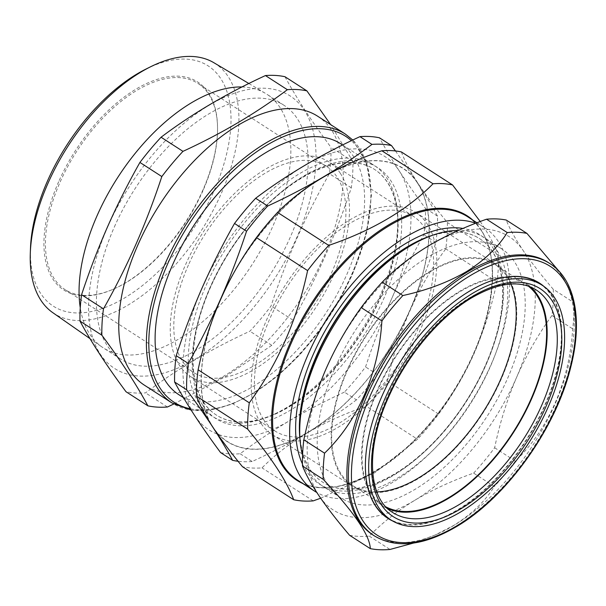 <?xml version="1.0" encoding="UTF-8"?>
<svg xmlns="http://www.w3.org/2000/svg" width="606" height="606" viewBox="0 0 606 606"><rect width="100%" height="100%" fill="white"/><g stroke="black" fill="none" stroke-linecap="round" stroke-linejoin="round"><path stroke-width="0.45" stroke-dasharray="3.03 2.27" d="M528.311 286.13A131.487 69.766 122.8 0 0 525.599 284.206A131.487 69.766 122.8 0 0 502.791 277.912A131.487 69.766 122.8 0 0 384.81 375.538A131.487 69.766 122.8 0 0 383.075 505.215A131.487 69.766 122.8 0 0 385.946 506.889M510.896 284.04A131.487 69.766 122.8 0 0 495.216 264.61A131.487 69.766 122.8 0 0 472.4 258.315A131.487 69.766 122.8 0 0 354.419 355.942A131.487 69.766 122.8 0 0 352.684 485.618A131.487 69.766 122.8 0 0 375.5 491.905A131.487 69.766 122.8 0 0 376.856 491.89M203.54 402.104A146.091 77.515 122.8 0 0 216.433 415.118A146.091 77.515 122.8 0 0 351.109 348.336A146.091 77.515 122.8 0 0 387.688 182.588A146.091 77.515 122.8 0 0 374.788 169.574A146.091 77.515 122.8 0 0 240.112 236.355A146.091 77.515 122.8 0 0 203.54 402.104M202.836 405.369A149.296 79.212 122.8 0 0 343.026 363.933A149.296 79.212 122.8 0 0 391.029 181.027A149.296 79.212 122.8 0 0 250.839 222.463A149.296 79.212 122.8 0 0 202.836 405.369M203.237 401.914A146.091 77.515 122.8 0 0 216.13 414.921A146.091 77.515 122.8 0 0 274.336 414.193A146.091 77.515 122.8 0 0 397.831 222.697A146.091 77.515 122.8 0 0 387.385 182.391A146.091 77.515 122.8 0 0 374.485 169.377A146.091 77.515 122.8 0 0 239.809 236.158A146.091 77.515 122.8 0 0 203.237 401.914M198.927 402.846A149.296 79.212 122.8 0 0 212.108 416.148A149.296 79.212 122.8 0 0 271.594 415.398A149.296 79.212 122.8 0 0 397.801 219.698A149.296 79.212 122.8 0 0 387.12 178.505A149.296 79.212 122.8 0 0 373.94 165.203A149.296 79.212 122.8 0 0 236.31 233.454A149.296 79.212 122.8 0 0 198.927 402.846M340.777 143.819A149.296 79.212 -57.2 0 1 353.957 157.121A149.296 79.212 -57.2 0 1 316.582 326.513A149.296 79.212 -57.2 0 1 178.944 394.764M340.352 173.346A127.707 67.758 122.8 0 0 329.073 161.969A127.707 67.758 122.8 0 0 211.35 220.342A127.707 67.758 122.8 0 0 179.376 365.236A127.707 67.758 122.8 0 0 190.648 376.614A127.707 67.758 122.8 0 0 308.378 318.233A127.707 67.758 122.8 0 0 340.352 173.346M263.542 419.519A127.707 67.758 -57.2 0 1 295.516 274.624A127.707 67.758 -57.2 0 1 413.247 216.251A127.707 67.758 -57.2 0 1 424.518 227.629A127.707 67.758 -57.2 0 1 392.544 372.516A127.707 67.758 -57.2 0 1 274.821 430.896A127.707 67.758 -57.2 0 1 263.542 419.519M146.046 69.031A142.94 75.841 -57.2 0 1 213.979 190.958A142.94 75.841 -57.2 0 1 99.535 309.431A142.94 75.841 -57.2 0 1 30.482 248.225M52.707 312.605A148.697 78.894 122.8 0 0 221.198 193.647A148.697 78.894 122.8 0 0 213.865 62.713M58.661 181.717A123.707 65.637 122.8 0 0 112.958 289.35A123.707 65.637 122.8 0 0 202.775 190.292A123.707 65.637 122.8 0 0 217.531 127.199A123.707 65.637 122.8 0 0 155.53 79.901A123.707 65.637 122.8 0 0 58.661 181.717M202.919 190.746A122.639 65.069 -57.2 0 1 113.875 288.948A122.639 65.069 -57.2 0 1 65.009 289.562A122.639 65.069 -57.2 0 1 60.039 182.247A122.639 65.069 -57.2 0 1 197.942 83.431A122.639 65.069 -57.2 0 1 217.546 128.192A122.639 65.069 -57.2 0 1 202.919 190.746M188.421 265.042A122.639 65.069 122.8 0 0 193.397 372.357A122.639 65.069 122.8 0 0 331.3 273.541A122.639 65.069 122.8 0 0 326.331 166.226A122.639 65.069 122.8 0 0 188.421 265.042M317.688 116.238A159.961 84.87 -57.2 0 1 324.172 256.217A159.961 84.87 -57.2 0 1 144.296 385.105M173.74 404.035L225.553 376.477L271.799 345.329A178.891 94.915 122.8 0 0 292.94 320.127C304.704 299.364 315.468 277.98 325.217 255.982C334.929 233.848 343.617 211.13 351.291 187.83A178.891 94.915 122.8 0 0 352.889 161.469L330.641 124.594M114.382 226.924A150.902 80.06 -57.2 0 1 284.062 105.338A150.902 80.06 -57.2 0 1 290.183 237.385A150.902 80.06 -57.2 0 1 120.496 358.972A150.902 80.06 -57.2 0 1 114.382 226.924M241.961 86.969A150.902 80.06 -57.2 0 1 265.42 93.347A150.902 80.06 -57.2 0 1 266.746 94.172A150.902 80.06 -57.2 0 1 272.859 226.212A150.902 80.06 -57.2 0 1 103.179 347.799A150.902 80.06 -57.2 0 1 101.884 346.927A150.902 80.06 -57.2 0 1 80.257 307.704M107.853 226.538A162.097 86.007 -57.2 0 1 265.731 88.287A162.097 86.007 -57.2 0 1 296.705 237.772A162.097 86.007 -57.2 0 1 138.827 376.023A162.097 86.007 -57.2 0 1 107.853 226.538M284.979 76.727C296.205 97.619 311.545 121.155 330.997 147.349A178.891 94.915 -57.2 0 1 329.391 173.71C317.665 194.397 306.909 215.781 297.114 237.855C287.441 259.906 278.752 282.623 271.049 306.007A178.891 94.915 -57.2 0 1 249.899 331.209C211.002 349.117 176.217 369.675 145.538 392.877A178.891 94.915 -57.2 0 1 125.995 391.718M548.362 262.587A161.991 85.946 -57.2 0 1 574.246 321.718A161.991 85.946 -57.2 0 1 454.136 525.266A161.991 85.946 -57.2 0 1 437.312 534.053A161.991 85.946 -57.2 0 1 372.773 534.863M349.586 535.28A178.778 94.854 122.8 0 0 369.266 536.098C382.068 522.963 397.233 511.032 414.762 500.306C432.419 489.784 452.038 480.725 473.634 473.127L494.344 486.482C485.111 501.283 471.574 514.267 453.735 525.432L435.29 534.939L413.512 543.067M299.682 429.389A144.849 76.856 122.8 0 0 310.037 469.355A144.849 76.856 122.8 0 0 322.831 482.262A144.849 76.856 122.8 0 0 456.363 416.042A144.849 76.856 122.8 0 0 492.633 251.695A144.849 76.856 122.8 0 0 479.838 238.794A144.849 76.856 122.8 0 0 422.132 239.521M302.538 455.28A148.235 78.651 122.8 0 0 310.317 473.453A148.235 78.651 122.8 0 0 323.407 486.656A148.235 78.651 122.8 0 0 460.052 418.89A148.235 78.651 122.8 0 0 497.17 250.71A148.235 78.651 122.8 0 0 484.08 237.507A148.235 78.651 122.8 0 0 458.477 230.416M300.061 440.138A144.849 76.856 122.8 0 0 309.734 469.158A144.849 76.856 122.8 0 0 322.521 482.065A144.849 76.856 122.8 0 0 456.06 415.845A144.849 76.856 122.8 0 0 492.33 251.498A144.849 76.856 122.8 0 0 479.535 238.597A144.849 76.856 122.8 0 0 432.078 235.423M302.462 463.999A148.235 78.651 122.8 0 0 306.212 470.801A148.235 78.651 122.8 0 0 445.402 429.662A148.235 78.651 122.8 0 0 493.064 248.066A148.235 78.651 122.8 0 0 462.961 228.447M417.466 183.012A162.31 86.12 -57.2 0 1 365.274 381.856A162.31 86.12 -57.2 0 1 212.865 426.904A162.31 86.12 -57.2 0 1 265.057 228.053A162.31 86.12 -57.2 0 1 417.466 183.012M401.377 151.932C404.626 160.787 410.065 171.112 417.685 182.906C425.586 194.92 435.479 208.123 447.364 222.5A178.778 94.854 -57.2 0 1 445.766 248.854C417.602 286.979 398.172 331.05 387.454 381.06A178.778 94.854 -57.2 0 1 366.327 406.247C322.922 420.981 288.153 441.524 262.027 467.877A178.778 94.854 -57.2 0 1 242.498 466.718M507.298 275.76A132.237 70.16 122.8 0 0 495.617 263.981A132.237 70.16 122.8 0 0 373.713 324.43A132.237 70.16 122.8 0 0 340.602 474.46A132.237 70.16 122.8 0 0 352.283 486.239A132.237 70.16 122.8 0 0 474.187 425.791A132.237 70.16 122.8 0 0 507.298 275.76M260.686 422.92A132.237 70.16 -57.2 0 1 293.796 272.889A132.237 70.16 -57.2 0 1 415.701 212.441A132.237 70.16 -57.2 0 1 427.374 224.22A132.237 70.16 -57.2 0 1 394.271 374.258A132.237 70.16 -57.2 0 1 272.367 434.707A132.237 70.16 -57.2 0 1 260.686 422.92M475.672 223.258A156.765 83.173 -57.2 0 1 484.603 227.689A156.765 83.173 -57.2 0 1 498.443 241.658A156.765 83.173 -57.2 0 1 460.552 417.655A156.765 83.173 -57.2 0 1 316.786 492.451M327.785 484.717A148.235 78.651 122.8 0 0 340.875 497.92A148.235 78.651 122.8 0 0 477.528 430.162A148.235 78.651 122.8 0 0 514.638 261.981A148.235 78.651 122.8 0 0 501.556 248.771A148.235 78.651 122.8 0 0 364.903 316.537A148.235 78.651 122.8 0 0 327.785 484.717M320.657 498.215L374.909 472.657L417.504 439.252L366.327 406.247M480.24 221.523L482.232 224.531C489.89 236.385 495.322 246.71 498.541 255.512A178.778 94.854 -57.2 0 1 496.943 281.858C486.224 331.868 466.794 375.932 438.63 414.065A178.778 94.854 -57.2 0 1 417.504 439.252M483.565 283.835A139.645 74.091 122.8 0 0 483.437 283.888A139.645 74.091 122.8 0 0 469.233 291.281A139.645 74.091 122.8 0 0 468.93 291.463A139.645 74.091 122.8 0 0 365.388 466.931A139.645 74.091 122.8 0 0 365.395 467.075M543.915 286.418A139.948 74.25 -57.2 0 1 549.468 395.006A139.948 74.25 -57.2 0 1 458.053 510.002A139.948 74.25 -57.2 0 1 392.643 520.978M388.045 518.115A139.645 74.091 122.8 0 0 457.545 509.805A139.645 74.091 122.8 0 0 457.848 509.623A139.645 74.091 122.8 0 0 550.665 390.575A139.645 74.091 122.8 0 0 539.408 283.411M387.658 508.593A132.282 70.182 -57.2 0 1 382.325 505.669A132.282 70.182 -57.2 0 1 371.72 403.975A132.282 70.182 -57.2 0 1 459.871 291.206A132.282 70.182 -57.2 0 1 525.705 283.335A132.282 70.182 -57.2 0 1 530.576 286.986M438.63 414.065L387.454 381.06M496.943 281.858L445.766 248.854M498.541 255.512L447.364 222.5M313.204 500.882L262.027 467.877M473.634 473.127A178.778 94.854 122.8 0 0 494.647 447.758C499.745 423.147 507.07 399.665 516.615 377.318C526.402 355.071 538.181 334.459 551.952 315.499A178.778 94.854 122.8 0 0 553.278 289.312L573.988 302.667A178.778 94.854 -57.2 0 1 574.071 306.022A178.778 94.854 -57.2 0 1 572.662 328.853C569.784 380.242 548.748 429.116 515.35 461.113A178.778 94.854 -57.2 0 1 494.344 486.482M553.278 289.312C541.173 275.086 531.098 262.103 523.061 250.361C515.236 238.741 509.616 228.636 506.215 220.031M559.149 271.382L571.117 291.63M573.746 300.493L573.988 302.667M551.952 315.499L572.662 328.853M494.647 447.758L515.35 461.113M369.266 536.098L389.969 549.46M414.762 500.306A162.522 86.234 122.8 0 0 516.615 377.318A162.522 86.234 122.8 0 0 523.061 250.361A162.522 86.234 122.8 0 0 427.662 246.392A162.522 86.234 122.8 0 0 325.816 369.38A162.522 86.234 122.8 0 0 319.37 496.329A162.522 86.234 -57.2 0 0 414.762 500.306M214.085 429.04A162.522 86.234 122.8 0 0 307.401 432.692A162.522 86.234 122.8 0 0 409.838 310.59A162.522 86.234 122.8 0 0 417.602 182.853A162.522 86.234 122.8 0 0 330.724 172.899M313.84 182.982A162.522 86.234 122.8 0 0 232.28 275.616M213.388 317.097A162.522 86.234 122.8 0 0 211.411 424.927M167.43 407.005L145.538 392.877M271.799 345.329L249.899 331.209M292.94 320.127L271.049 306.007M351.291 187.83L329.391 173.71M352.889 161.469L330.997 147.349M395.468 150.955L417.602 182.853C425.238 194.617 431.873 205.714 437.494 216.137A178.778 94.854 -57.2 0 1 435.888 242.483C428.2 265.829 419.519 288.532 409.838 310.59C400.081 332.596 389.325 353.965 377.583 374.69A178.778 94.854 -57.2 0 1 356.449 399.877L344.42 392.12A178.778 94.854 122.8 0 0 365.554 366.933C373.243 343.594 381.924 320.892 391.605 298.834C401.361 276.821 412.118 255.452 423.859 234.727A178.778 94.854 122.8 0 0 425.465 208.381C415.792 195.344 407.096 182.914 399.369 171.089C391.749 159.37 385.121 148.273 379.477 137.804M377.583 374.69L365.554 366.933M435.888 242.483L423.859 234.727M437.494 216.137L425.465 208.381M220.599 452.591A178.778 94.854 122.8 0 0 240.127 453.75C255.482 442.175 271.829 431.237 289.176 420.935C306.598 410.686 325.013 401.081 344.42 392.12M356.449 399.877C341.095 411.459 324.748 422.397 307.401 432.692C289.979 442.941 271.564 452.546 252.157 461.507L240.127 453.75M252.157 461.507A178.778 94.854 -57.2 0 1 238.06 461.264M194.503 415.307A162.522 86.234 122.8 0 0 289.176 420.935A162.522 86.234 -57.2 0 0 391.605 298.834A162.522 86.234 -57.2 0 0 399.369 171.089A162.522 86.234 -57.2 0 0 304.697 165.461A162.522 86.234 -57.2 0 0 202.26 287.562A162.522 86.234 -57.2 0 0 194.503 415.307M345.344 134.077A159.961 84.87 -57.2 0 1 351.828 274.048A159.961 84.87 -57.2 0 1 171.952 402.937M190.314 408.777A158.257 83.969 122.8 0 0 352.048 274.776A158.257 83.969 122.8 0 0 351.374 140.69M549.877 263.572A161.991 85.946 -57.2 0 1 563.474 387.749A161.991 85.946 -57.2 0 1 455.659 526.243A161.991 85.946 -57.2 0 1 374.288 535.84M481.406 230.666A156.765 83.173 122.8 0 0 467.567 216.706C472.922 220.16 477.46 224.743 481.187 230.447C503.238 262.14 491.519 331.959 453.758 390.635C409.451 463.31 333.527 506.26 297.644 480.194A156.765 83.173 122.8 0 0 442.16 408.535A156.765 83.173 122.8 0 0 481.406 230.666M472.68 220.001A157.295 83.461 -57.2 0 1 481.088 229.848A157.295 83.461 -57.2 0 1 445.478 403.073A157.295 83.461 -57.2 0 1 302.758 483.49M382.325 505.669L392.302 512.252A132.403 70.251 -57.2 0 1 381.697 410.459A132.403 70.251 -57.2 0 1 469.923 297.584A132.403 70.251 -57.2 0 1 535.818 289.706L525.705 283.335M352.684 485.618L383.075 505.215M397.831 222.697L397.801 219.698M274.336 414.193L271.594 415.398M183.535 397.718L212.108 416.148M413.247 216.251L329.073 161.969M352.775 140.024L366.774 163.279L371.417 195.352L366.471 233.537L352.397 274.677L337.853 303.174L320.074 330.262L299.788 354.821L277.828 375.841L255.081 392.468L232.469 404.005L210.873 409.982L191.148 410.095M113.875 288.948L112.958 289.35M193.397 372.357L65.009 289.562M284.062 105.338L266.746 94.172M248.854 83.507L265.42 93.347M437.312 534.053L435.29 534.939M415.701 212.441L495.617 263.981M340.875 497.92L323.407 486.656M501.556 248.771L484.08 237.507M484.603 227.689L476.96 222.766M272.367 434.707L352.283 486.239M574.246 321.718L574.071 306.022M89.999 338.633L101.884 346.927M120.496 358.972L103.179 347.799M326.331 166.226L197.942 83.431M217.546 128.192L217.531 127.199M274.821 430.896L190.648 376.614M342.579 144.978L373.94 165.203M495.216 264.61L525.599 284.206"/><path stroke-width="0.91" d="M385.946 506.889A131.487 69.766 122.8 0 0 405.884 511.502A131.487 69.766 122.8 0 0 522.402 416.617A131.487 69.766 122.8 0 0 528.311 286.13M183.535 397.718L178.944 394.764A149.296 79.212 -57.2 0 1 165.764 381.462A149.296 79.212 -57.2 0 1 203.146 212.07A149.296 79.212 -57.2 0 1 340.777 143.819L342.579 144.978M30.3 253.217L30.482 248.225A142.94 75.841 -57.2 0 1 47.457 181.05A142.94 75.841 -57.2 0 1 146.046 69.031L150.523 66.804A148.697 78.894 122.8 0 0 47.957 183.338A148.697 78.894 122.8 0 0 30.3 253.217A148.697 78.894 122.8 0 0 52.707 312.605L89.999 338.633M248.854 83.507L213.865 62.713A148.697 78.894 122.8 0 0 150.523 66.804M345.344 134.077A159.961 84.87 -57.2 0 0 165.468 262.959A159.961 84.87 -57.2 0 0 171.952 402.937L144.296 385.105A159.961 84.87 -57.2 0 1 137.812 245.127A159.961 84.87 -57.2 0 1 317.688 116.238L345.344 134.077L352.775 140.024M330.641 124.594L306.871 90.847A178.891 94.915 122.8 0 0 287.335 89.688C256.656 112.89 221.864 133.449 182.967 151.356A178.891 94.915 122.8 0 0 161.825 176.558C154.151 199.859 145.463 222.576 135.752 244.71C126.003 266.708 115.238 288.092 103.474 308.855L81.575 294.736C89.279 271.352 97.975 248.634 107.648 226.583C117.443 204.502 128.199 183.126 139.925 162.438A178.891 94.915 -57.2 0 1 161.067 137.236C191.746 114.026 226.538 93.468 265.436 75.561A178.891 94.915 -57.2 0 1 284.979 76.727L306.871 90.847M80.257 307.704A150.902 80.06 -57.2 0 1 97.058 215.751A150.902 80.06 -57.2 0 1 241.961 86.969M374.288 535.84L372.773 534.863A161.991 85.946 -57.2 0 1 359.176 410.686A161.991 85.946 -57.2 0 1 466.991 272.185A161.991 85.946 -57.2 0 1 548.362 262.587L549.877 263.572A161.991 85.946 -57.2 0 0 468.514 273.17A161.991 85.946 -57.2 0 0 360.699 411.663A161.991 85.946 -57.2 0 0 374.288 535.84C396.407 548.938 423.92 545.794 456.841 526.402C506.828 497.102 556.043 428.162 570.807 366.88C582.911 319.907 575.177 279.472 549.877 263.572M413.512 543.067L389.969 549.46A178.778 94.854 -57.2 0 1 370.296 548.635C369.857 535.416 354.169 512.32 323.225 479.361A178.778 94.854 -57.2 0 1 324.558 453.174C357.745 421.329 379 372.599 381.863 320.915A178.778 94.854 -57.2 0 1 402.869 295.546C426.988 290.244 448.243 282.237 466.635 271.526C484.474 260.353 498.011 247.369 507.245 232.568A178.778 94.854 -57.2 0 1 526.925 233.386L559.149 271.382M196.511 396.142L247.687 429.146C259.633 443.615 269.526 456.81 277.366 468.741C285.025 480.603 290.456 490.928 293.675 499.723L242.498 466.718C230.613 452.334 220.72 439.13 212.82 427.116C205.199 415.322 199.76 404.997 196.511 396.142A178.778 94.854 -57.2 0 1 198.109 369.796C208.608 320.279 228.045 276.207 256.421 237.59A178.778 94.854 -57.2 0 1 277.548 212.403C303.295 186.277 338.057 165.733 381.848 150.765A178.778 94.854 -57.2 0 1 401.377 151.932L452.553 184.936L480.24 221.523M316.786 492.451A156.765 83.173 -57.2 0 1 314.681 491.178A156.765 83.173 -57.2 0 1 300.834 477.21A156.765 83.173 -57.2 0 1 334.679 306.947A156.765 83.173 -57.2 0 1 475.672 223.258M320.657 498.215L313.204 500.882A178.778 94.854 -57.2 0 1 293.675 499.723M392.643 520.978A139.948 74.25 -57.2 0 1 365.395 467.218A139.948 74.25 -57.2 0 1 469.158 291.365A139.948 74.25 -57.2 0 1 483.694 283.775A139.948 74.25 -57.2 0 1 543.915 286.418M542.643 285.547A139.6 74.068 -57.2 0 1 553.831 392.87A139.6 74.068 -57.2 0 1 460.802 511.873A139.6 74.068 -57.2 0 1 391.325 520.183A139.6 74.068 -57.2 0 1 379.212 413.095A139.6 74.068 -57.2 0 1 472.483 293.41A139.6 74.068 -57.2 0 1 542.643 285.547L539.408 283.411A139.645 74.091 122.8 0 0 483.565 283.835M530.576 286.986A132.282 70.182 -57.2 0 1 535.287 389.878A132.282 70.182 -57.2 0 1 448.796 498.215A132.282 70.182 -57.2 0 1 387.658 508.593M365.395 467.075A139.645 74.091 122.8 0 0 388.045 518.115L391.325 520.183M452.553 184.936A178.778 94.854 -57.2 0 0 433.025 183.777L381.848 150.765M433.025 183.777C407.285 209.896 372.516 230.439 328.725 245.407L277.548 212.403M328.725 245.407A178.778 94.854 -57.2 0 0 307.598 270.594L256.421 237.59M307.598 270.594C297.099 320.112 277.662 364.176 249.293 402.801L198.109 369.796M247.687 429.146A178.778 94.854 -57.2 0 1 249.293 402.801M458.477 230.416A148.235 78.651 122.8 0 0 425.026 238.249A148.235 78.651 122.8 0 0 299.72 432.548A148.235 78.651 122.8 0 0 302.538 455.28M462.961 228.447A148.235 78.651 122.8 0 0 337.451 310.916A148.235 78.651 122.8 0 0 302.462 463.999M432.078 235.423A144.849 76.856 122.8 0 0 300.061 440.138M425.026 238.249L422.132 239.521A144.849 76.856 122.8 0 0 299.682 429.389L299.72 432.548M507.245 232.568L486.535 219.213A178.778 94.854 122.8 0 1 506.215 220.031L526.925 233.386M571.117 291.63L573.746 300.493M486.535 219.213C464.938 226.818 445.319 235.87 427.662 246.392C410.133 257.118 394.968 269.056 382.166 282.191A178.778 94.854 122.8 0 0 361.153 307.56C347.359 326.566 335.58 347.17 325.816 369.38C316.256 391.771 308.939 415.254 303.848 439.812A178.778 94.854 122.8 0 0 302.515 466.006C305.932 474.627 311.545 484.732 319.37 496.329C327.429 508.101 337.497 521.084 349.586 535.28L370.296 548.635M302.515 466.006L323.225 479.361M303.848 439.812L324.558 453.174M361.153 307.56L381.863 320.915M382.166 282.191L402.869 295.546M211.411 424.927A162.522 86.234 122.8 0 0 212.736 427.063A162.522 86.234 122.8 0 0 214.085 429.04M330.724 172.899A162.522 86.234 122.8 0 0 322.93 177.217A162.522 86.234 122.8 0 0 313.84 182.982M232.28 275.616A162.522 86.234 122.8 0 0 220.493 299.326A162.522 86.234 122.8 0 0 213.388 317.097M103.474 308.855A178.891 94.915 122.8 0 0 101.869 335.216C121.321 361.411 136.661 384.946 147.894 405.838A178.891 94.915 122.8 0 0 167.43 407.005L173.74 404.035M287.335 89.688L265.436 75.561M182.967 151.356L161.067 137.236M161.825 176.558L139.925 162.438M101.869 335.216L79.977 321.097A178.891 94.915 -57.2 0 1 81.575 294.736M147.894 405.838L125.995 391.718C106.542 365.524 91.203 341.989 79.977 321.097M186.633 389.772A178.778 94.854 -57.2 0 1 188.239 363.426C199.988 342.701 210.736 321.331 220.493 299.326C230.174 277.26 238.855 254.565 246.544 231.219A178.778 94.854 -57.2 0 1 267.678 206.032C287.085 197.071 305.507 187.466 322.93 177.217C340.269 166.923 356.616 155.984 371.97 144.402A178.778 94.854 -57.2 0 1 391.499 145.561L379.477 137.804A178.778 94.854 122.8 0 0 359.949 136.645C340.534 145.607 322.119 155.212 304.697 165.461C287.35 175.755 271.003 186.693 255.649 198.276A178.778 94.854 122.8 0 0 234.522 223.462C222.773 244.188 212.017 265.557 202.26 287.562C192.587 309.628 183.898 332.323 176.21 355.669A178.778 94.854 122.8 0 0 174.611 382.015C180.255 392.483 186.883 403.581 194.503 415.307C202.23 427.124 210.926 439.555 220.599 452.591L232.628 460.348C227.008 449.925 220.372 438.827 212.736 427.063C205.04 415.284 196.336 402.861 186.633 389.772L174.611 382.015M391.499 145.561L395.468 150.955M371.97 144.402L359.949 136.645M267.678 206.032L255.649 198.276M246.544 231.219L234.522 223.462M188.239 363.426L176.21 355.669M238.06 461.264A178.778 94.854 -57.2 0 1 232.628 460.348M376.856 491.89A131.487 69.766 122.8 0 0 482.581 412.921A131.487 69.766 122.8 0 0 510.896 284.04M351.374 140.69A158.257 83.969 122.8 0 0 167.673 263.807A158.257 83.969 122.8 0 0 190.314 408.777M469.945 275.813A159.855 84.817 122.8 0 0 351.594 468.271A159.855 84.817 122.8 0 0 457.257 525.553A159.855 84.817 122.8 0 0 575.617 333.095A159.855 84.817 122.8 0 0 469.945 275.813M476.96 222.766L467.567 216.706A156.765 83.173 122.8 0 0 323.051 288.365A156.765 83.173 122.8 0 0 283.805 466.226A156.765 83.173 122.8 0 0 297.644 480.194L314.681 491.178M302.758 483.49A157.295 83.461 -57.2 0 1 282.813 466.203A157.295 83.461 -57.2 0 1 326.066 282.601A157.295 83.461 -57.2 0 1 472.68 220.001M535.818 289.706A132.403 70.251 -57.2 0 1 547.301 391.271A132.403 70.251 -57.2 0 1 458.84 504.79A132.403 70.251 -57.2 0 1 392.302 512.252C367.766 497.587 365.274 447.266 389.135 395.9C407.232 355.275 439.835 316.612 471.688 297.811C498.208 282.585 519.584 279.881 535.818 289.706M472.316 296.539A135.6 71.947 -57.2 0 1 561.641 345.64A135.6 71.947 -57.2 0 1 460.969 508.745A135.6 71.947 -57.2 0 1 371.645 459.651A135.6 71.947 -57.2 0 1 472.316 296.539M171.952 402.937L191.148 410.095"/></g></svg>

